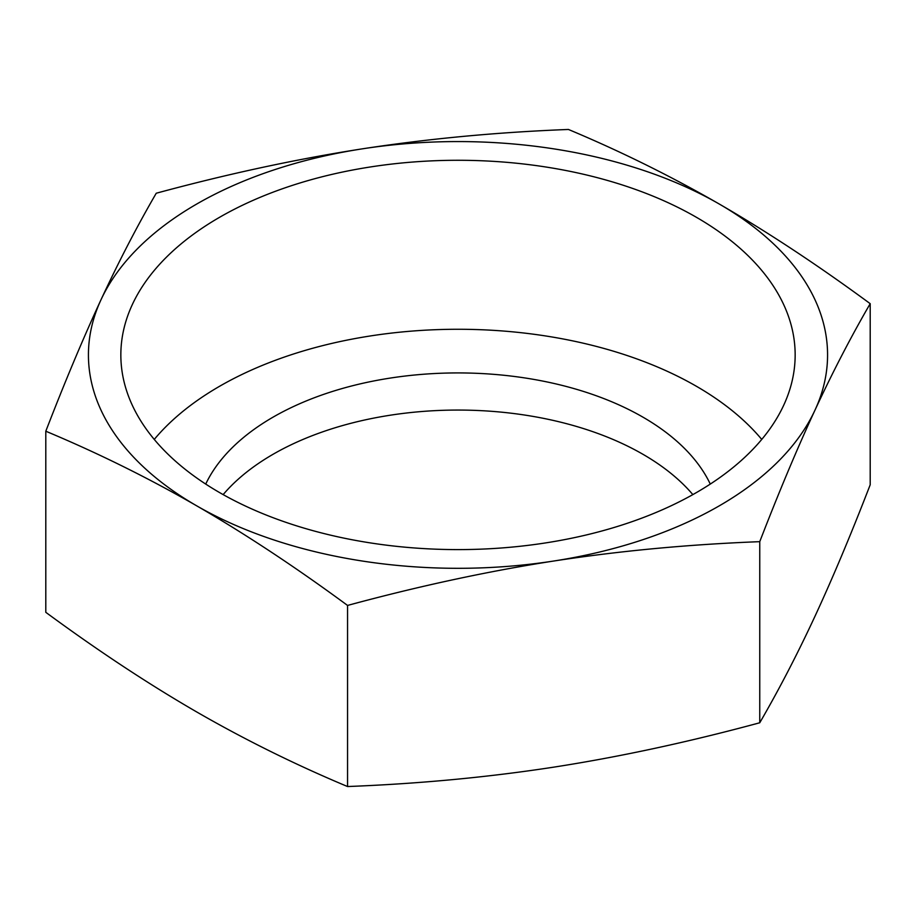 <?xml version="1.0" encoding="UTF-8"?>
<svg xmlns="http://www.w3.org/2000/svg" width="916" height="916" viewBox="0 0 916 916"><rect width="100%" height="100%" fill="white"/><g stroke="black" fill="none" stroke-linecap="round" stroke-linejoin="round"><path stroke-width="1.37" d="M154.254 439.428A337.157 194.661 180 0 1 458 329.268A337.157 194.661 180 0 1 761.746 439.428M219.588 492.579A337.157 194.661 180 0 1 120.843 354.939A337.157 194.661 180 0 1 458 160.277A337.157 194.661 180 0 1 795.157 354.939A337.157 194.661 180 0 1 587.03 534.784A337.157 194.661 180 0 1 219.588 492.579M205.722 484.083A261.541 151.003 180 0 1 458 372.926A261.541 151.003 180 0 1 710.278 484.083M692.851 494.606A261.541 151.003 0 0 0 458 410.059A261.541 151.003 0 0 0 223.149 494.606M45.8 431.218C64.922 381.732 83.333 337.901 101.023 299.715A369.572 213.371 0 0 0 196.677 505.815A369.572 213.371 0 0 0 553.653 561.039C487.61 571.309 418.91 586.103 347.553 605.43C295.307 566.981 245.019 533.776 196.677 505.815C148.335 477.957 98.046 453.088 45.8 431.218L45.8 612.323C98.046 650.761 148.335 683.966 196.677 711.938C245.019 739.785 295.307 764.654 347.553 786.535C418.91 783.775 487.61 777.318 553.653 767.161C619.685 756.891 688.385 742.086 759.753 722.77C778.875 689.851 797.286 654.356 814.977 616.285C832.667 578.099 851.078 534.268 870.2 484.782L870.2 303.677C851.078 336.596 832.667 372.091 814.977 410.162C797.286 448.348 778.875 492.178 759.753 541.665C688.385 544.425 619.685 550.882 553.653 561.039A369.572 213.371 0 0 0 814.977 410.162A369.572 213.371 0 0 0 719.323 204.062C767.665 232.034 817.954 265.239 870.2 303.677M156.247 193.23C227.615 173.914 296.315 159.109 362.347 148.839C428.39 138.682 497.09 132.225 568.447 129.465C620.693 151.346 670.981 176.216 719.323 204.062A369.572 213.371 0 0 0 362.347 148.839A369.572 213.371 0 0 0 101.023 299.715C118.714 261.644 137.125 226.149 156.247 193.23M347.553 605.43L347.553 786.535M759.753 722.77L759.753 541.665"/></g></svg>
